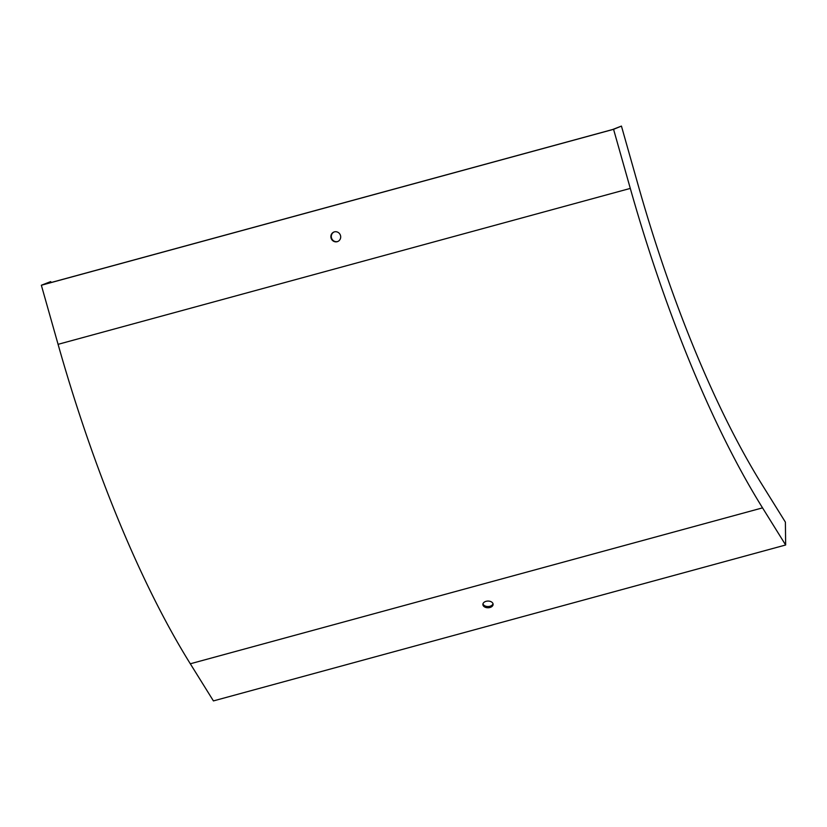 <?xml version="1.0" encoding="UTF-8"?>
<svg xmlns="http://www.w3.org/2000/svg" width="827" height="827" viewBox="0 0 827 827"><rect width="100%" height="100%" fill="white"/><g stroke="black" fill="none" stroke-linecap="round" stroke-linejoin="round"><path stroke-width="1.24" d="M493.016 603.741A5.117 3.349 -0.7 0 1 489.904 606.274A5.117 3.349 -0.7 0 1 482.968 603.855M41.35 285.243L58.076 344.332A492.458 137.385 74.8 0 0 190.313 663.781L213.428 700.914L785.65 544.993L785.392 522.126L762.277 484.984A462.19 128.95 74.8 0 1 638.165 185.176L621.439 126.086L613.572 129.322L41.35 285.243L50.726 281.593L51.005 282.555M613.572 129.322L630.298 188.411A492.458 137.385 74.8 0 0 762.535 507.861L785.65 544.993M489.925 607.504A5.117 3.349 -0.7 0 1 482.885 604.475A5.117 3.349 -0.7 0 1 487.961 601.064A5.117 3.349 -0.7 0 1 493.109 604.361A5.117 3.349 -0.7 0 1 489.925 607.504M621.439 126.086L612.487 129.56L43.293 284.653L50.726 281.593M334.077 231.974A5.117 4.91 -112.4 0 0 331.699 238.476A5.117 4.91 -112.4 0 0 337.964 241.412M334.418 231.86A5.117 4.91 -112.4 0 0 331.276 238.652A5.117 4.91 -112.4 0 0 337.757 241.505A5.117 4.91 -112.4 0 0 334.418 231.86M762.535 507.861L190.313 663.781M630.298 188.411L58.076 344.332"/></g></svg>
